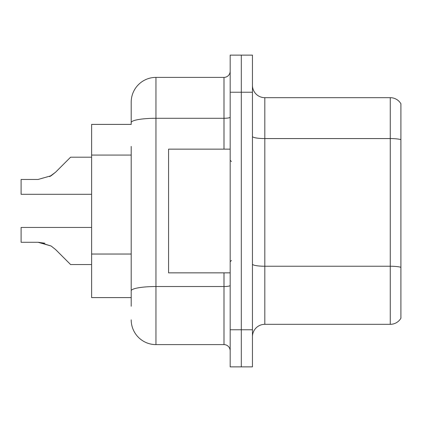 <?xml version="1.0" encoding="UTF-8"?>
<svg xmlns="http://www.w3.org/2000/svg" width="422" height="422" viewBox="0 0 422 422"><rect width="100%" height="100%" fill="white"/><g stroke="black" fill="none" stroke-linecap="round" stroke-linejoin="round"><path stroke-width="0.63" d="M91.616 297.6L131.205 297.6L91.616 297.6L91.616 124.4L131.205 124.4L131.205 102.135L131.205 115.739M400.9 274.838L400.9 314.427M252.446 336.693A12.37 12.37 0 0 1 264.816 324.323L390.26 324.323L390.26 97.677L264.816 97.677A12.37 12.37 0 0 1 252.446 85.307A12.37 12.37 0 0 0 264.816 97.677L264.816 324.323M241.31 329.767L241.31 366.876L252.446 366.876L252.446 329.767L241.31 329.767L241.31 366.876L230.175 366.876L230.175 329.767L241.31 329.767L241.31 92.233L241.31 329.767M230.175 329.767L230.175 55.124L241.31 55.124L241.31 92.233L241.31 55.124L252.446 55.124L252.446 329.767M400.9 103.738A12.37 12.37 0 0 0 390.26 97.677A12.37 12.37 0 0 1 400.9 103.738L400.9 318.262A12.37 12.37 0 0 1 390.26 324.323M131.205 306.261L131.205 146.408M131.205 102.135A24.745 24.745 0 0 1 155.95 77.39L155.95 344.61L223.992 344.61L223.992 272.855M155.95 77.39L223.992 77.39A6.188 6.188 0 0 0 230.175 71.202M131.205 295.126L131.205 290.827A24.745 4.299 180 0 1 155.95 286.533L223.992 286.533A6.188 1.076 0 0 0 230.175 285.457M230.175 350.798A6.188 6.188 0 0 0 223.992 344.61M155.95 344.61A24.745 24.745 0 0 1 131.205 319.865M91.616 227.453L21.1 227.453L21.1 242.281L38.07 242.281L21.1 242.281L38.07 242.281L21.1 242.281L38.07 242.281L21.1 242.281L38.07 242.281L21.1 242.281L38.07 242.281L21.1 242.281L38.07 242.281L21.1 242.281L38.07 242.281L51.131 246.01L38.998 242.297L51.131 246.01L38.998 242.297L51.131 246.01L38.998 242.297L51.131 246.01L38.998 242.297L51.131 246.01L38.998 242.297L51.131 246.01L38.998 242.297L51.131 246.01L55.562 249.529L70.585 264.552L91.616 264.552M51.131 246.01L55.562 249.529M70.585 157.2L91.616 157.2L70.585 157.2L55.562 172.223L49.611 176.612L51.131 175.742L38.07 179.471L21.1 179.471L21.1 194.299L91.616 194.299M55.562 172.223L51.131 175.742M230.175 149.145L168.568 149.145L168.568 272.855L230.175 272.855M44.859 243.23L38.07 242.281M131.205 155.069L91.616 155.069M131.205 254.039L91.616 254.039M400.9 139.624A12.37 2.147 180 0 0 390.26 138.569L264.816 138.569A12.37 2.147 0 0 1 252.446 136.422M400.9 267.295A12.37 2.147 180 0 0 390.26 266.245L264.816 266.245A12.37 2.147 -0 0 1 252.446 264.093M252.446 92.233L230.175 92.233M131.205 122.58A24.745 4.299 180 0 1 155.95 118.281L223.992 118.281L223.992 77.39M223.992 149.145L223.992 118.281A6.188 1.076 0 0 0 230.175 117.205M231.414 161.515L230.175 160.276M231.414 260.485L230.175 261.724"/></g></svg>
